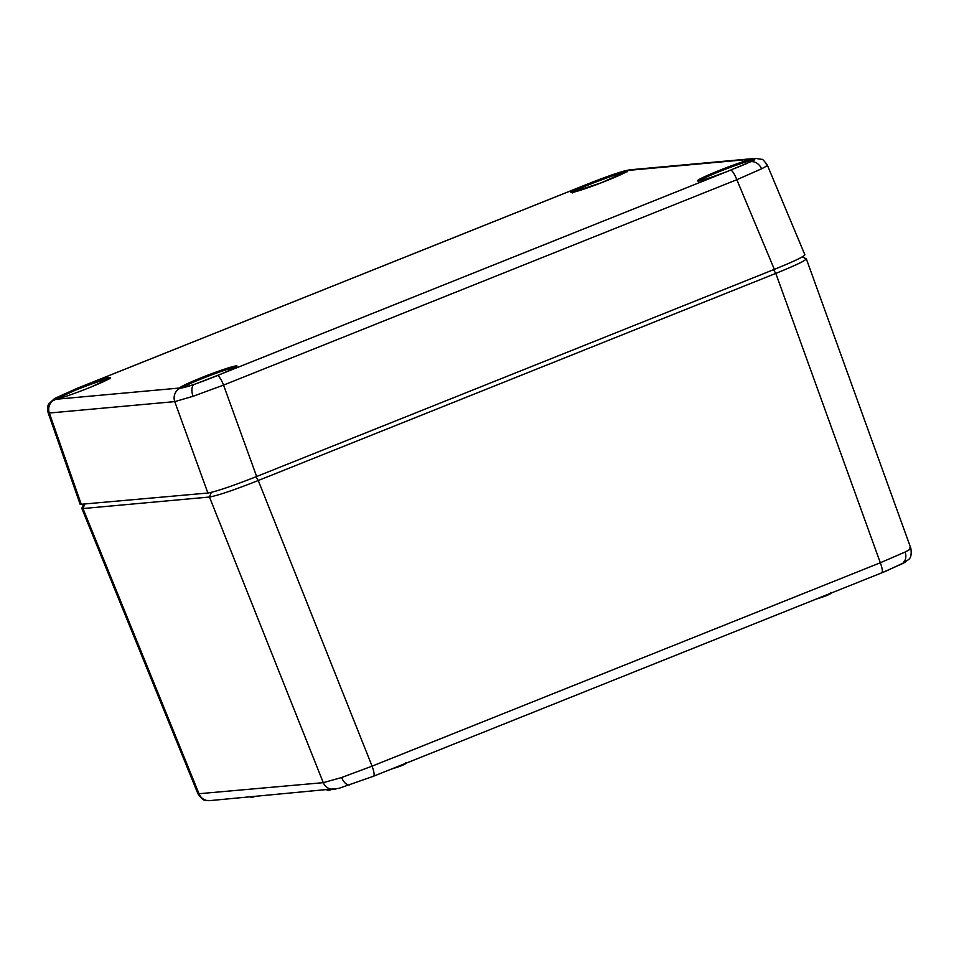 <?xml version="1.0" encoding="UTF-8"?>
<svg xmlns="http://www.w3.org/2000/svg" width="959" height="959" viewBox="0 0 959 959"><rect width="100%" height="100%" fill="white"/><g stroke="black" fill="none" stroke-linecap="round" stroke-linejoin="round"><path stroke-width="1.44" d="M56.593 399.184A1.079 0.971 76.6 0 0 56.317 399.244L53.332 399.747L54.627 398.464L48.993 403.691C48.861 405.225 46.871 403.859 48.13 412.79L80.172 504.362L207.875 493.034C216.135 491.559 232.39 486.045 256.652 476.515L774.357 269.359C793.836 261.459 804.002 256.604 804.865 254.794L767.32 165.092C764.095 160.68 762.261 158.774 761.806 159.374L755.512 158.379A10.777 10.501 84.8 0 0 753.306 158.834C756.04 158.487 755.212 159.434 750.837 161.675L726.682 171.709A30.664 1.942 159 0 1 697.852 181.011A30.664 1.942 159 0 1 717.116 171.325A30.664 1.942 159 0 1 751.652 159.158L753.306 158.834A1.079 1.031 -98.4 0 0 752.659 160.201L751.125 160.489A1.079 0.971 -103.4 0 1 751.652 159.158L628.193 170.402A1.079 1.079 161.8 0 0 627.558 171.062M766.157 164.96C768.591 164.732 767.056 166.015 761.554 168.808L736.836 179.705L223.543 385.098L193.035 396.307L174.754 401.617A10.777 10.501 -95.2 0 1 180.1 388.215L179.777 388.011A1.079 1.079 -18.2 0 1 180.748 388.119M221.241 373.974L193.622 384.655L180.1 388.215A1.079 1.067 -85.2 0 1 180.652 388.107C185.854 387.532 198.129 383.348 217.477 375.544L217.525 375.544A10.777 2.35 -111.8 0 1 223.543 385.098L256.652 476.515M54.639 398.464L77.176 388.311L589.665 183.229M614.479 174.082L628.193 170.402A30.664 1.942 159 0 1 604.41 181.587A30.664 1.942 159 0 1 572.367 192.423A30.664 1.942 159 0 1 586.668 184.452L614.479 174.082M77.727 389.27L77.176 388.311L81.287 386.693L81.671 387.712L77.727 389.27A29.573 2.266 -21.2 0 0 75.593 390.133L57.025 398.488M627.198 171.613C622.367 172.38 611.063 176.168 593.261 182.977A29.621 2.194 -20.5 0 0 591.164 183.816L587.483 185.303L586.668 184.452L81.287 386.693A30.664 1.942 159 0 1 110.117 377.402A30.664 1.942 159 0 1 90.853 387.088A30.664 1.942 159 0 1 56.317 399.244L179.777 388.011A30.664 1.942 159 0 1 203.572 376.827A30.664 1.942 159 0 1 235.602 365.978A30.664 1.942 159 0 1 221.301 373.95L726.682 171.709C710.559 177.727 701.089 180.807 698.248 180.927L698.823 181.431M55.154 399.519A1.079 1.031 79.6 0 0 54.675 399.627A10.777 10.501 84.8 0 0 49.329 413.029L48.166 412.778M373.435 776.239A10.777 2.35 -111.8 0 0 373.578 776.203L338.767 788.394L372.751 776.514A27.475 1.738 -21 0 0 373.746 776.095M336.837 788.634A10.777 10.501 -95.2 0 1 323.279 782.664L341.632 777.521L372.068 766.145L880.314 562.765L905.104 552.036C910.606 549.243 912.129 547.901 909.647 548.021M881.968 572.739A27.475 1.738 -21 0 0 882.34 572.595L902.239 563.748C906.579 561.638 907.106 560.991 903.834 561.794M805.14 258.654C808.737 259.086 798.955 264.001 775.807 273.399L258.259 480.507C233.972 490.085 217.705 495.587 209.458 497.026L82.977 508.546L81.803 508.366L83.457 504.362M338.779 788.394L209.793 800.621C205.598 799.794 204.279 802.875 197.95 793.812L323.279 782.664L209.458 497.026L211.34 492.363M802.263 256.892L806.327 258.858L910.834 548.236C912.584 560.703 907.034 559.337 905.428 562.022L886.032 571.108M207.875 493.034L174.754 401.617L49.329 413.029L81.347 504.554M774.357 269.359L736.836 179.705A10.777 2.35 -111.8 0 0 730.818 170.139L730.782 170.151M751.125 160.489A29.585 1.87 -21 0 0 719.765 171.433A29.585 1.87 -21 0 0 699.303 180.819M235.626 367.249A29.585 1.87 -21 0 0 202.097 378.589A29.585 1.87 -21 0 0 181.539 388.035M761.554 168.808A10.777 9.087 -116.7 0 0 750.837 161.675M193.035 396.307A10.777 5.766 -108.7 0 1 193.622 384.655M627.15 171.373A1.079 1.067 91.1 0 1 627.893 170.246A10.777 10.501 -95.2 0 1 630.087 169.791L625.292 170.714C623.254 171.217 610.703 174.91 590.468 182.917L591.164 183.816M109.11 378.757A29.585 1.87 -21 0 0 81.671 387.712M587.483 185.303A29.585 1.87 -21 0 0 572.787 192.327M755.548 158.379A10.777 10.501 84.8 0 0 755.512 158.379L630.087 169.791M829.907 593.717L817.356 598.74A1.079 1.055 84.8 0 1 816.888 598.812M349.184 785.061A10.777 5.766 -108.7 0 1 341.632 777.521M902.239 563.748A10.777 9.087 -116.7 0 0 905.104 552.036M773.481 269.707L775.807 273.399L880.314 562.765A10.777 2.35 68.2 0 1 881.812 572.823A10.777 2.35 68.2 0 1 881.669 572.859M84.716 504.242L82.977 508.546L199.112 793.968A10.777 10.501 -95.2 0 0 209.793 800.621M255.921 476.815L258.259 480.507L372.068 766.145A10.777 2.35 -111.8 0 1 373.578 776.203L886.032 571.12M405.034 763.736L392.471 768.758A1.079 1.055 -95.2 0 1 392.003 768.83M236.405 367.381L236.489 366.626C235.446 366.806 240.925 365.427 221.277 373.962L217.477 375.544M77.547 388.167L54.627 398.464M109.889 378.889L109.973 378.134L91.525 386.813C76.276 392.938 64.589 397.062 56.461 399.196L54.028 399.651L54.663 400.179M572.307 192.951L571.732 192.447L601.077 182.869L627.654 170.978L627.558 171.733M726.682 171.709L746.917 163.486L754.17 159.602L754.098 160.309M830.734 592.374C833.371 593.513 823.074 597.001 817.068 598.812L816.84 598.824M197.95 793.812L81.803 508.366M405.849 762.393C408.498 763.532 398.189 767.032 392.183 768.83L391.955 768.854M331.574 789.533L328.338 790.492L326.911 789.964M254.938 796.509L251.702 797.456L250.275 796.941"/></g></svg>
